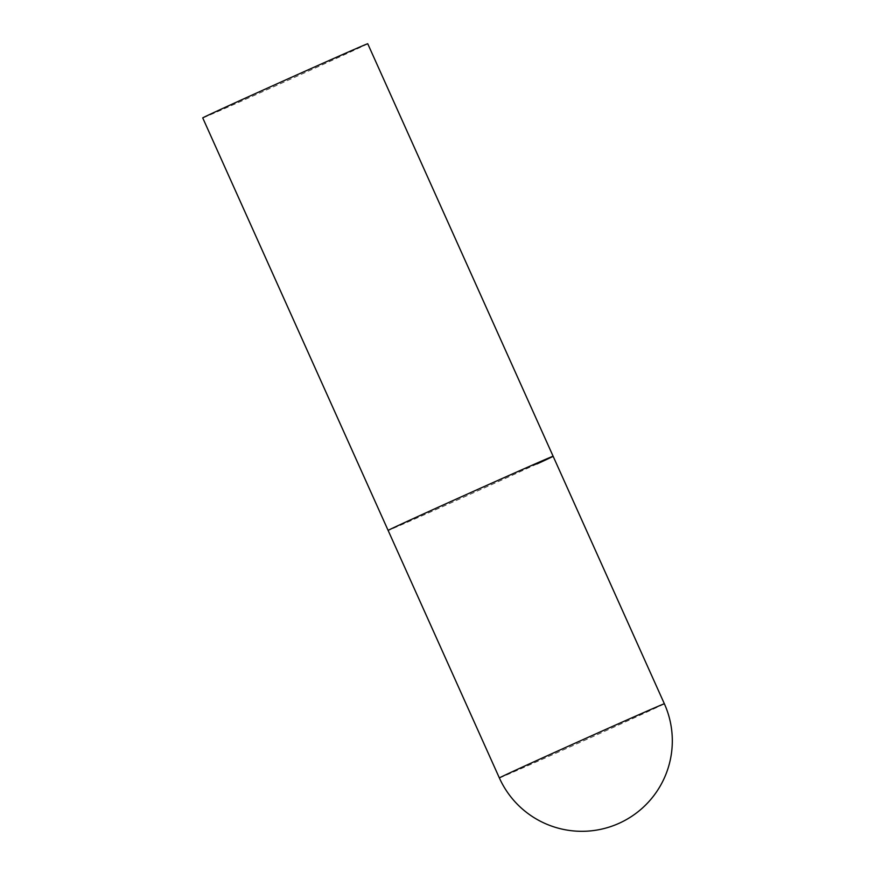 <?xml version="1.0" encoding="UTF-8"?>
<svg xmlns="http://www.w3.org/2000/svg" width="875" height="875" viewBox="0 0 875 875"><rect width="100%" height="100%" fill="white"/><g stroke="black" fill="none" stroke-linecap="round" stroke-linejoin="round"><path stroke-width="0.66" stroke-dasharray="4.38 3.28" d="M536.944 463.98A90.453 0.656 -24.2 0 1 444.916 505.586A90.453 0.656 -24.2 0 1 388.117 530.425A90.453 0.656 155.8 0 0 421.542 515.987A90.453 0.656 155.8 0 0 507.883 477.258A90.453 0.656 155.8 0 0 553.131 456.269M367.741 43.75A90.453 0.656 -24.2 0 1 351.553 51.461A90.453 0.656 -24.2 0 1 259.514 93.078A90.453 0.656 -24.2 0 1 202.727 117.906M499.363 777.941A90.453 0.656 155.8 0 0 532.777 763.503A90.453 0.656 155.8 0 0 648.178 711.484A90.453 0.656 155.8 0 0 664.366 703.773"/><path stroke-width="1.31" d="M664.366 703.773A90.453 0.656 155.8 0 0 630.952 718.211A90.453 0.656 155.8 0 0 515.55 770.23A90.453 0.656 155.8 0 0 499.363 777.941A90.453 90.453 0 0 0 619.752 822.992A90.453 90.453 0 0 0 664.366 703.773L553.131 456.269A90.453 0.656 155.8 0 0 519.717 470.706A90.453 0.656 155.8 0 0 433.377 509.436A90.453 0.656 155.8 0 0 388.117 530.425A90.453 0.656 -24.2 0 1 404.316 522.714A90.453 0.656 -24.2 0 1 496.344 481.097A90.453 0.656 -24.2 0 1 553.131 456.269A90.453 0.656 -24.2 0 1 536.944 463.98M499.363 777.941L202.727 117.906A90.453 0.656 -24.2 0 1 218.925 110.195A90.453 0.656 -24.2 0 1 310.953 68.589A90.453 0.656 -24.2 0 1 367.741 43.75L553.131 456.269"/></g></svg>

